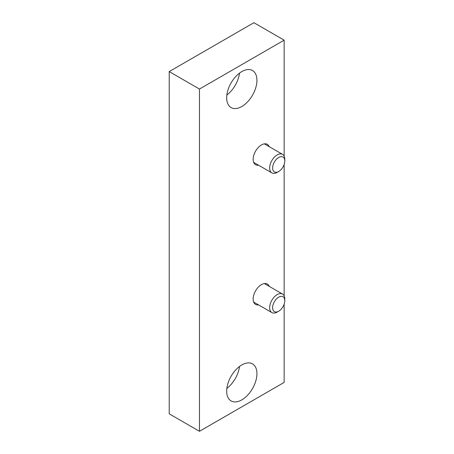 <?xml version="1.0" encoding="UTF-8"?>
<svg xmlns="http://www.w3.org/2000/svg" width="454" height="454" viewBox="0 0 454 454"><rect width="100%" height="100%" fill="white"/><g stroke="black" fill="none" stroke-linecap="round" stroke-linejoin="round"><path stroke-width="0.68" d="M284.147 156.131L284.147 40.162L199.465 89.052L199.465 431.3L284.147 382.41L284.147 304.157M199.465 431.3L169.217 413.838L169.217 71.59L253.905 22.7L284.147 40.162M284.147 295.826L284.147 164.462M199.465 89.052L169.217 71.59M269.262 286.383A11.764 6.793 120 0 0 267.344 284.039A11.764 6.793 120 0 0 258.281 287.195A11.764 6.793 120 0 0 253.145 299.027A11.764 6.793 120 0 0 255.585 304.413A11.764 6.793 120 0 0 258.57 304.901M269.262 146.687A11.764 6.793 120 0 0 267.344 144.349A11.764 6.793 120 0 0 258.281 147.499A11.764 6.793 120 0 0 253.145 159.337A11.764 6.793 120 0 0 255.585 164.723A11.764 6.793 120 0 0 258.57 165.211M226.682 391.138A21.383 12.349 120 0 0 231.114 400.927A21.383 12.349 120 0 0 247.595 395.201A21.383 12.349 120 0 0 256.93 373.676A21.383 12.349 120 0 0 252.498 363.887A21.383 12.349 120 0 0 236.018 369.618A21.383 12.349 120 0 0 226.682 391.138M226.682 97.786A21.383 12.349 120 0 0 231.114 107.575A21.383 12.349 120 0 0 247.595 101.844A21.383 12.349 120 0 0 256.93 80.324A21.383 12.349 120 0 0 252.498 70.535A21.383 12.349 120 0 0 236.018 76.261A21.383 12.349 120 0 0 226.682 97.786M239.513 73.117A21.383 12.349 -60 0 1 226.858 95.039M239.513 366.469A21.383 12.349 -60 0 1 226.858 388.391M284.783 160.977L284.783 159.263A10.692 6.174 120 0 0 282.564 154.371A10.692 6.174 120 0 0 277.218 154.899A10.692 6.174 120 0 0 270.232 164.325A10.692 6.174 120 0 0 271.872 172.889A10.692 6.174 120 0 0 277.218 172.361L278.705 171.504A8.598 4.96 120 0 0 284.783 160.977A8.598 4.96 120 0 0 278.705 157.47A8.598 4.96 120 0 0 272.627 167.997A8.598 4.96 120 0 0 278.705 171.504M284.783 300.673L284.783 298.959A10.692 6.174 120 0 0 282.564 294.061A10.692 6.174 120 0 0 277.218 294.595A10.692 6.174 120 0 0 270.232 304.015A10.692 6.174 120 0 0 271.872 312.585A10.692 6.174 120 0 0 277.218 312.057L278.705 311.2A8.598 4.96 120 0 0 284.783 300.673A8.598 4.96 120 0 0 278.705 297.16A8.598 4.96 120 0 0 272.627 307.687A8.598 4.96 120 0 0 278.705 311.2M253.667 162.379L271.872 172.889M264.359 143.861L282.564 154.371M253.667 302.075L271.872 312.585M264.359 283.551L282.564 294.061"/></g></svg>
